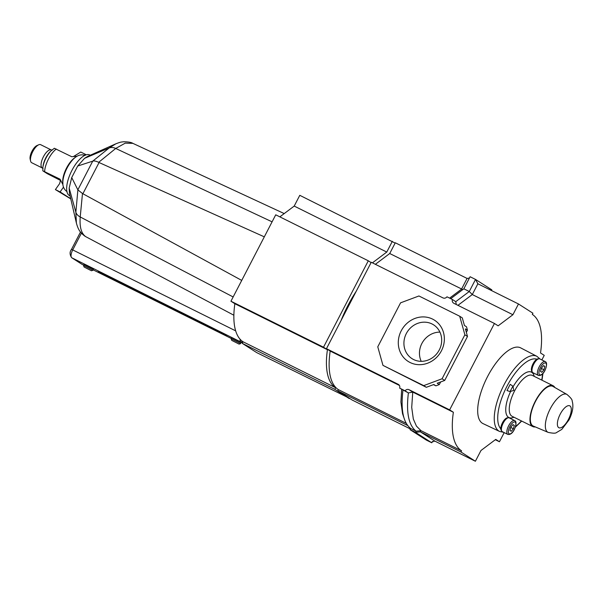 <?xml version="1.0" encoding="UTF-8"?>
<svg xmlns="http://www.w3.org/2000/svg" width="603" height="603" viewBox="0 0 603 603"><rect width="100%" height="100%" fill="white"/><g stroke="black" fill="none" stroke-linecap="round" stroke-linejoin="round"><path stroke-width="0.9" d="M432.577 319.1A24.459 22.432 122.6 0 1 441.434 350.788A24.459 22.432 122.6 0 1 410.078 362.501A24.459 22.432 122.6 0 1 401.221 330.813A24.459 22.432 122.6 0 1 432.577 319.1M413.59 359.539A20.05 18.392 -57.4 0 0 438.811 350.81A20.05 18.392 -57.4 0 0 433.617 324.859A20.05 18.392 -57.4 0 0 432.027 323.962A20.05 18.392 -57.4 0 0 406.799 332.683A20.05 18.392 -57.4 0 0 411.992 358.634A20.05 18.392 -57.4 0 0 413.59 359.539M494.437 323.464L453.818 303.286C452.446 302.45 451.979 301.191 452.408 299.51L446.974 296.812C445.836 298.146 444.524 298.515 443.024 297.927L371.252 262.267L326.464 348.677L398.236 384.33A3.309 3.03 122.6 0 1 399.646 388.106L405.08 390.804A3.309 3.03 122.6 0 1 409.03 389.696L449.642 409.874L494.437 323.464L498.131 325.831L512.912 314.728L518.482 303.972L532.916 313.213L532.306 314.389A84.624 33.572 -63.6 0 1 540.514 352.974L544.238 355.355L541.871 359.923M462.803 289.583L389.726 253.524L395.297 242.775L467.076 278.435L461.499 289.184L449.612 298.123M389.726 253.524L375.375 264.318M401.673 389.402L400.92 402.043L402.533 413.666L403.701 417.088M326.464 348.677L330.18 351.059L399.427 385.453M330.18 351.059A84.624 33.572 116.4 0 0 338.396 389.644L406.347 423.396M338.396 389.644L337.786 390.812L407.703 425.545M337.786 390.812L352.212 400.053L410.402 428.959M504.191 432.607L499.45 441.758L495.749 439.391L480.975 450.501L475.398 461.25L460.971 452.009L461.574 450.84L420.962 430.663L416.447 426.11L413.326 419.032L411.713 407.402L412.754 392.078L453.366 412.256L449.642 409.874M382.965 365.373L377.772 346.815L400.573 302.834L418.934 295.975L459.697 316.228L464.883 334.786L442.082 378.767L423.721 385.626L382.965 365.373L426.336 387.299L433.821 384.503L435.909 385.837L433.474 384.631M461.574 450.84A84.624 33.572 -63.6 0 1 453.366 412.256M399.646 388.106L408.389 392.922C406.053 412.46 408.615 425.213 416.093 431.183L420.962 430.663L420.351 431.831L460.971 452.009M402.955 390.224C400.618 409.761 403.181 422.515 410.658 428.477L416.093 431.183L415.482 432.351L420.351 431.831L434.786 441.072L475.398 461.25M495.327 439.708L499.45 441.758M477.599 283.644L518.482 303.972M491.37 290.503L491.814 289.855L475.533 279.43L477.87 283.794L472.292 294.55L512.912 314.728M459.697 316.228L462.305 317.902L464.423 325.462L466.511 326.803L467.468 330.225L466.353 332.374M440.657 381.948L439.293 384.571L435.909 385.837M423.721 385.626L426.336 387.299M442.082 378.767L444.697 380.44L437.213 383.237L439.293 384.571M464.883 334.786L467.498 336.451L444.697 380.44M467.468 330.225L465.38 328.891L467.498 336.451M421.226 361.333A20.05 18.392 122.6 0 1 439.934 332.117M405.08 390.804L408.389 392.922L412.754 392.078L409.03 389.696M410.658 428.477L410.048 429.653L426.329 440.077L431.763 442.775L432.457 441.434M434.786 441.072L432.042 442.029L431.763 442.775L415.482 432.351L410.048 429.653M491.453 290.54L491.814 289.855M469.398 278.066L467.076 278.435M457.941 305.337L472.292 294.55L469.27 291.505L475.533 279.43L470.099 276.732L463.835 288.807L450.712 298.673M456.283 304.507L455.762 301.658L469.27 291.505L463.835 288.807M455.762 301.658L452.408 299.51M231.929 340.476L239.082 344.117L231.929 340.476M240.228 343.371L240.567 343.65L241.057 342.708L240.71 342.429L231.665 337.838L231.183 338.773L240.228 343.371M84.292 267.129L91.445 270.77L84.292 267.129M92.583 270.023L92.922 270.302L93.42 269.36L93.073 269.081L84.028 264.491L83.546 265.426L92.583 270.023M90.277 155.235L89.666 154.933A22.695 9.007 116.4 0 0 71.719 170.815A22.695 9.007 116.4 0 0 69.126 195.395A22.695 9.007 116.4 0 0 69.466 195.583L70.076 195.892M241.728 280.41L82.483 193.518L80.222 216.952C79.468 227.037 81.307 233.602 85.747 236.662L233.866 315.226M85.747 236.662L85.046 236.255C80.101 232.637 78.171 229.585 76.393 223.057L75.865 212.233L77.877 189.885L71.719 177.568L77.697 166.029L84.586 158.31L87.623 156.418L115.761 143.853L109.188 147.961L84.586 158.31M101.824 273.687L98.266 271.41L223.268 333.512L226.818 335.788L101.824 273.687L102.035 273.28M75.865 212.248A11.02 7.153 4.7 0 0 80.222 216.967L233.15 296.955M264.31 236.843L99.065 162.524L82.89 193.729M284.217 213.583L132.894 143.363L125.22 143.152L115.731 148.451L98.651 162.328L99.065 162.524M77.855 189.839L92.726 161.152L109.173 147.969A11.02 7.741 51.7 0 1 115.723 148.459L272.089 221.836M92.726 161.152L77.697 166.029M76.393 223.057L69.413 193.058L69.164 188.068L71.719 177.568M77.877 189.885L82.483 193.518M92.779 161.137C94.068 160.684 96.02 161.084 98.651 162.328M349.265 398.583L334.831 389.35L242.263 343.356L256.69 352.597L349.423 398.266M395.138 243.092L299.781 195.319L294.204 206.075L279.852 216.861M243.077 341.795A84.179 33.399 -63.6 0 1 234.861 303.731L327.429 349.717A84.179 33.399 116.4 0 0 335.645 387.782L243.077 341.795L242.263 343.356M230.941 301.221L275.729 214.811L368.297 260.798L323.51 347.207L230.941 301.221L234.861 303.731M323.51 347.207L327.429 349.717M371.086 262.584L368.297 260.798M392.349 241.306L386.772 252.062L372.42 262.848M386.772 252.062L294.204 206.075M334.831 389.35L335.645 387.782M62.938 184.013A17.781 7.055 -63.6 0 1 65.132 172.285A17.781 7.055 -63.6 0 1 67.001 168.162A17.781 7.055 -63.6 0 1 68.471 165.554C73.792 156.833 79.347 153.448 85.144 155.393M62.78 182.709A16.53 6.558 -63.6 0 1 66.564 168.003A16.53 6.558 -63.6 0 1 75.36 157.383M77.011 156.23L71.712 156.712L54.466 148.33M30.595 161.069L30.15 159.184A8.419 3.339 -63.6 0 1 31.997 151.217A8.419 3.339 -63.6 0 1 36.904 145.587L38.675 144.803A10.07 3.995 116.4 0 0 32.796 151.541A10.07 3.995 116.4 0 0 30.595 161.069A10.07 3.995 116.4 0 0 31.695 162.72L42.293 167.988A10.07 3.995 -63.6 0 1 43.393 156.803A10.07 3.995 -63.6 0 1 51.255 149.951L40.657 144.682A10.07 3.995 116.4 0 0 38.675 144.803M60.639 180.501L47.298 173.687L42.813 170.815L60.059 179.189L62.84 184.45M42.813 170.815L42.851 167.596A14.321 5.683 -63.6 0 1 46.077 157.933A14.321 5.683 -63.6 0 1 51.278 150.629L54.413 148.24M70.739 198.741L60.104 191.927L55.393 189.583L70.777 198.907M86.169 154.828L85.483 154.383L84.36 155.061M73.687 156.403L80.772 152.046L85.483 154.383M55.393 189.583L59.622 183.629L60.466 180.418M63.405 187.269L60.104 191.927M513.922 417.208A25.326 10.047 -63.6 0 1 508.887 417.517A25.326 10.047 -63.6 0 1 510.658 391.385A25.349 10.055 116.4 0 0 508.879 417.54A25.349 10.055 116.4 0 0 513.937 417.216M533.761 364.129A7.711 3.06 116.4 0 0 532.916 372.699L538.351 375.398A7.711 3.06 -63.6 0 1 539.195 366.835A7.711 3.06 -63.6 0 1 545.218 361.581L539.783 358.883A7.711 3.06 116.4 0 0 533.761 364.129M503.181 423.125A7.711 3.06 116.4 0 0 502.344 431.688L507.779 434.386A7.711 3.06 -63.6 0 1 508.615 425.824A7.711 3.06 -63.6 0 1 514.638 420.57L509.203 417.871A7.711 3.06 116.4 0 0 503.181 423.125M538.509 358.875A7.161 2.842 116.4 0 0 536.866 359.192A7.161 2.842 116.4 0 0 533.037 363.797A7.161 2.842 116.4 0 0 532.148 371.689M507.93 417.864A7.161 2.842 116.4 0 0 502.465 422.793A7.161 2.842 116.4 0 0 500.791 428.786A7.161 2.842 116.4 0 0 501.568 430.678M499.578 431.439L483.048 423.615A42.285 16.778 -63.6 0 1 487.548 376.596A42.285 16.778 -63.6 0 1 520.675 347.878L536.896 356.32A41.939 16.643 -63.6 0 0 504.04 384.804A41.939 16.643 -63.6 0 0 499.578 431.439L503.595 432.313M534.235 376.362A25.349 10.055 116.4 0 0 531.439 372.134A25.349 10.055 116.4 0 0 513.025 386.87A25.326 10.047 -63.6 0 1 531.424 372.157A25.326 10.047 -63.6 0 1 534.22 376.355M510.206 384.33L506.987 390.54L510.055 391.573L513.831 390.39L512.859 386.161L510.206 384.33M512.859 386.161L510.055 391.573M512.995 424.587L510.831 427.112L509.957 430.452L511.238 431.273L513.394 428.748L514.276 425.409L512.995 424.587M543.574 365.599L541.411 368.116L540.529 371.463L541.811 372.285L543.974 369.76L544.856 366.42L543.574 365.599M543.461 365.727L544.856 366.42M541.321 368.448L543.974 369.76M512.882 424.716L514.276 425.409M510.749 427.437L513.394 428.748M533.271 426.065A22.138 8.781 -63.6 0 1 535.502 401.394A22.138 8.781 -63.6 0 1 552.966 386.425L566.963 394.452A21.173 8.404 -63.6 0 0 550.26 408.774A21.173 8.404 -63.6 0 0 548.127 432.366L533.271 426.065M535.283 426.916A22.808 9.053 -63.6 0 1 532.788 426.577A22.808 9.053 -63.6 0 1 534.831 402.126A22.808 9.053 -63.6 0 1 553.079 385.724A22.808 9.053 -63.6 0 1 554.858 387.51M398.741 384.654L398.236 384.33M242.527 342.843L71.832 257.798L82 264.31A7.161 2.842 116.4 0 0 82.114 264.37A7.161 2.842 116.4 0 0 82.227 264.423M242.828 341.637A2.201 2.02 -57.4 0 1 240.853 341.765A7.161 2.842 -63.6 0 1 240.077 339.218M235.667 330.859L72.722 249.906A7.161 2.842 116.4 0 0 71.832 257.798A2.201 2.02 -57.4 0 1 71.659 257.7L81.827 264.212A2.201 2.02 -57.4 0 0 82 264.31L83.689 265.147M231.326 338.494L93.163 269.858L231.326 338.502M81.413 233.15L72.722 249.906L71.508 249.363C69.579 251.858 69.631 254.639 71.659 257.7M80.222 216.952A11.02 7.153 4.8 0 1 75.865 212.233L69.164 188.068M109.188 147.961A11.02 7.741 51.7 0 1 115.731 148.451M81.669 264.091A2.201 2.02 -57.4 0 0 81.827 264.212L83.681 265.154M341.132 320.374A67.875 26.931 -63.6 0 1 356.252 291.204M44.63 171.531A16.53 6.558 -63.6 0 1 48.474 159.019A16.53 6.558 -63.6 0 1 56.283 149.047M42.851 167.596L43.032 166.172A12.279 4.869 -63.6 0 1 45.79 157.888A12.279 4.869 -63.6 0 1 50.253 151.632L51.278 150.629M540.469 367.521A6.61 2.623 116.4 0 0 539.655 374.802A6.61 2.623 116.4 0 0 544.908 370.363A6.61 2.623 116.4 0 0 545.73 363.074A6.61 2.623 116.4 0 0 540.469 367.521M509.897 426.509A6.61 2.623 116.4 0 0 509.075 433.798A6.61 2.623 116.4 0 0 514.336 429.351A6.61 2.623 116.4 0 0 515.15 422.062A6.61 2.623 116.4 0 0 509.897 426.509M536.866 359.192A39.421 15.64 116.4 0 0 506.919 386.357A39.421 15.64 116.4 0 0 500.791 428.786M515.61 426.442A39.421 15.64 116.4 0 0 521.437 420.939M541.728 380.086A39.421 15.64 116.4 0 0 542.527 373.913M560.225 414.148A12.233 4.854 116.4 0 0 558.702 427.633A12.233 4.854 116.4 0 0 568.433 419.409A12.233 4.854 116.4 0 0 569.956 405.932A12.233 4.854 116.4 0 0 560.225 414.148M553.079 385.724L532.374 375.435A22.808 9.053 116.4 0 0 514.125 391.837A22.808 9.053 116.4 0 0 512.083 416.289L532.788 426.577M239.082 344.117L240.567 343.65M91.445 270.77L92.922 270.302M132.894 143.363C131.401 142.368 128.349 141.833 123.751 141.75C121.565 142.074 121.241 141.697 115.761 143.853M84.013 266.918L83.546 265.441M231.65 340.265L231.183 338.788M80.485 232.042L71.508 249.363M65.132 172.285C61.393 181.714 62.049 188.189 67.106 191.701M43.077 168.704L42.293 167.988M52.295 150.139L51.255 149.951M538.351 375.398C540.831 375.918 543.039 374.259 544.984 370.423C547.027 365.305 547.102 362.358 545.218 361.581M507.779 434.386C510.251 434.906 512.46 433.248 514.404 429.411C516.447 424.293 516.53 421.354 514.638 420.57M515.377 427.173L521.701 421.075M541.999 380.222L542.941 373.468M540.017 358.996L536.896 356.32M531.047 371.968L531.424 372.157M548.127 432.366C552.891 433.391 555.71 433.444 556.584 432.517L561.8 429.389L569.028 419.876C572.677 412.52 573.724 406.241 572.164 401.033C572.36 399.774 570.626 397.581 566.963 394.452M508.51 417.329L508.887 417.517"/></g></svg>
